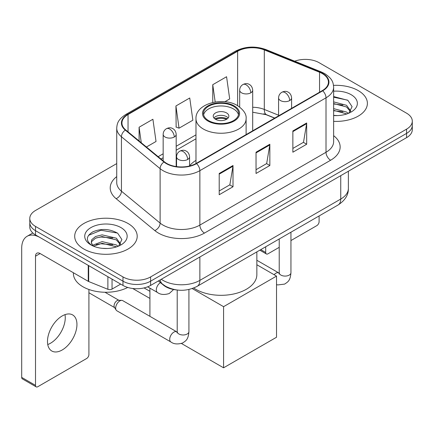 <?xml version="1.0" encoding="UTF-8"?>
<svg xmlns="http://www.w3.org/2000/svg" width="434" height="434" viewBox="0 0 434 434"><rect width="100%" height="100%" fill="white"/><g stroke="black" fill="none" stroke-linecap="round" stroke-linejoin="round"><path stroke-width="0.65" d="M195.978 160.368A34.508 19.921 0 0 0 189.577 165.891M274.624 118.14L264.908 114.213A26.045 15.038 0 0 0 263.823 113.8M175.976 289.863A19.53 11.279 180 0 1 163.618 285.252L158.388 280.939M116.73 163.585L35.512 210.474A19.53 11.279 0 0 0 29.789 218.448L29.789 226.955A19.53 11.279 0 0 0 35.512 234.93L122.985 285.431A19.53 11.279 0 0 0 150.609 285.431L406.577 137.649A19.53 11.279 0 0 0 412.3 129.674L412.3 125.421A19.53 11.279 0 0 1 406.577 133.395A19.53 11.279 0 0 0 412.3 125.421L412.3 121.167A19.53 11.279 0 0 0 406.577 113.193L319.104 62.691A19.53 11.279 0 0 0 294.697 61.194M29.789 218.448A19.53 11.279 0 0 0 35.512 226.423L122.985 276.925A19.53 11.279 0 0 0 150.609 276.925L150.609 281.178L406.577 133.395L150.609 281.178A19.53 11.279 0 0 1 122.985 281.178A19.53 11.279 0 0 0 150.609 281.178L150.609 285.431M35.512 226.423L35.512 230.676L122.985 281.178L35.512 230.676A19.53 11.279 0 0 1 29.789 222.702A19.53 11.279 0 0 0 35.512 230.676L35.512 234.93M358.24 90.603A31.253 18.044 0 0 0 333.513 85.379A31.253 18.044 0 0 1 358.24 90.603A31.253 18.044 0 0 1 367.392 103.357A31.253 18.044 0 0 0 358.24 90.603M128.046 223.499A31.253 18.044 0 0 0 93.988 219.588A31.253 18.044 0 0 0 74.697 236.259A31.253 18.044 0 0 0 83.854 249.018A31.253 18.044 0 0 0 117.907 252.93A31.253 18.044 0 0 0 137.204 236.259A31.253 18.044 0 0 0 128.046 223.499A31.253 18.044 0 0 0 93.988 219.588A31.253 18.044 0 0 0 74.697 236.259A31.253 18.044 0 0 0 83.854 249.018A31.253 18.044 0 0 0 117.907 252.93A31.253 18.044 0 0 0 137.204 236.259A31.253 18.044 0 0 0 128.046 223.499M322.332 73.59A20.832 12.027 180 0 1 328.429 82.097A20.832 12.027 180 0 1 322.332 90.597L196.184 163.428A20.832 12.027 180 0 1 164.388 161.822L125.708 129.929A20.832 12.027 180 0 1 121.938 123.034A20.832 12.027 180 0 1 128.041 114.527L237.626 51.255A20.832 12.027 180 0 1 264.306 49.91L319.549 72.239A20.832 12.027 180 0 1 322.332 73.59M322.695 73.379A21.353 12.331 0 0 0 319.847 71.995L264.604 49.666A21.353 12.331 0 0 0 237.257 51.044L127.672 114.316A21.353 12.331 0 0 0 125.28 130.102L163.96 161.996A21.353 12.331 0 0 0 196.553 163.64L322.695 90.814A21.353 12.331 0 0 0 322.695 73.379M219.203 173.475L219.203 194.741L233.015 186.766L233.015 165.5L219.203 173.475M219.203 190.971L229.841 184.824L232.96 166.211A5.208 3.005 -120 0 0 233.015 165.5M229.749 184.879L233.015 186.766M292.863 130.949L292.863 152.215L306.675 144.24L306.675 122.974L292.863 130.949M292.863 148.439L303.502 142.298L306.621 123.679A5.208 3.005 -120 0 0 306.675 122.974M303.409 142.352L306.675 144.24M256.033 152.215L256.033 173.475L269.845 165.506L269.845 144.24L256.033 152.215M256.033 169.705L266.671 163.564L269.791 144.945A5.208 3.005 -120 0 0 269.845 144.24M266.579 163.618L269.845 165.506M333.637 121.346A31.253 18.044 0 0 0 367.392 103.357A31.253 18.044 0 0 1 333.637 121.346M150.609 276.925L406.577 129.142A19.53 11.279 0 0 0 412.3 121.167M224.845 101.74L229.689 98.947L226.57 76.726L212.758 84.701L212.758 102.467M146.426 147.012L156.028 141.473L152.909 119.252L139.097 127.227L139.097 140.974M175.927 105.967L179.047 128.182L192.859 120.207L189.739 97.992L175.927 105.967L176.15 127.102M179.047 128.182L175.927 127.016M212.758 84.701L215.188 102.001M139.097 127.227L141.278 142.77M333.637 115.39L337.522 115.585M333.637 108.641L346.544 112.037L348.263 113.415M333.637 110.328L346.853 113.936M333.637 101.887L346.544 105.288L350.77 111.126M333.637 103.574L346.544 106.976L350.439 111.565M333.637 115.531A21.223 12.255 0 0 0 351.149 112.026A21.223 12.255 0 0 0 351.149 94.693A21.223 12.255 0 0 0 333.637 91.189M348.768 113.209L352.093 106.683L347.889 100.341L333.637 96.549M333.637 97.205L347.601 100.151M333.637 103.959L342.903 105.115M333.637 110.708L342.903 111.863M260.769 249.626L265.7 252.474A3.255 1.877 120 0 0 266.378 253.966A3.255 1.877 120 0 0 268.006 253.803L279.225 247.326M290.943 240.561L316.804 225.631A3.255 1.877 120 0 0 319.104 221.644L319.104 215.942M265.7 252.474L265.7 246.778M233.476 106.281A17.577 10.15 0 0 0 214.32 104.084A17.577 10.15 0 0 0 203.465 113.458A17.577 10.15 0 0 0 208.613 120.636A17.577 10.15 0 0 0 227.774 122.833A17.577 10.15 0 0 0 238.624 113.458A17.577 10.15 0 0 0 233.476 106.281M238.472 114.788A17.577 10.15 0 0 0 233.476 108.939A17.577 10.15 0 0 0 215.4 106.504A17.577 10.15 0 0 0 203.617 114.788M193.727 288.008A35.81 20.675 0 0 0 195.723 289.261A35.81 20.675 0 0 0 234.751 293.742A35.81 20.675 0 0 0 256.852 274.641L256.852 251.883M226.57 112.927A7.812 4.508 0 0 0 218.058 111.95A7.812 4.508 0 0 0 213.235 116.117A7.812 4.508 0 0 0 215.519 119.307A7.812 4.508 0 0 0 224.036 120.283A7.812 4.508 0 0 0 228.859 116.117A7.812 4.508 0 0 0 226.57 112.927M228.165 117.977A7.812 4.508 0 0 0 226.57 116.648A7.812 4.508 0 0 0 213.929 117.977M214.732 118.775A10.416 6.016 180 0 1 226.901 118.585L226.901 119.106M215.589 119.345A9.114 5.262 180 0 1 225.962 119.128L226.901 118.585M225.805 119.692L225.962 119.128M149.914 298.429L132.685 288.48M223.575 367.804L223.575 306.67L276.523 276.105L276.523 337.24L223.575 367.804L181.439 343.478M149.914 291.306L144.061 287.926M149.914 316.332L149.914 288.133M223.575 306.67L192.219 288.567M256.852 264.751L276.523 276.105M115.666 308.107A5.859 3.385 -60 0 1 119.806 300.93A5.859 3.385 -60 0 1 121.742 300.366A5.859 3.385 -60 0 1 122.735 300.637L176.784 331.842A5.859 3.385 -60 0 0 174.115 331.994A5.859 3.385 -60 0 0 173.855 332.135A5.859 3.385 -60 0 0 170.03 337.299A5.859 3.385 -60 0 0 170.925 341.992L116.876 310.787A5.859 3.385 -60 0 1 116.144 310.066A5.859 3.385 -60 0 1 115.666 308.107M116.144 310.066L114.397 307.261A4.231 2.441 -60 0 1 114.055 305.845A4.231 2.441 -60 0 1 117.044 300.664A4.231 2.441 -60 0 1 118.444 300.257L121.742 300.366M64.997 314.645A20.832 12.027 -60 0 1 50.528 343.223A20.832 12.027 -60 0 1 47.745 344.525M62.214 349.972A20.832 12.027 120 0 0 75.825 331.609A20.832 12.027 120 0 0 72.63 314.916A20.832 12.027 120 0 0 62.214 315.947A20.832 12.027 120 0 0 48.603 334.305A20.832 12.027 120 0 0 51.798 351.003A20.832 12.027 120 0 0 62.214 349.972M112.048 279.116L112.048 289.087L120.685 284.102M88.254 265.38L40.118 237.588A26.045 15.038 -120 0 0 27.092 236.297A26.045 15.038 -120 0 0 21.7 248.221L21.7 377.401L35.512 385.376L35.512 256.196A6.51 3.76 60 0 1 36.857 253.212A6.51 3.76 60 0 1 40.118 253.537L88.254 281.33L88.254 265.38A3.255 1.877 0 0 0 88.688 265.592M35.512 385.376A3.255 1.877 120 0 0 36.185 386.862L22.373 378.893A3.255 1.877 -60 0 1 21.7 377.401M36.185 386.862A3.255 1.877 120 0 0 37.812 386.705L86.616 358.527A3.255 1.877 120 0 0 88.916 354.54L88.916 289.489M112.048 289.087A3.255 1.877 180 0 1 107.882 289.299L88.688 281.541A3.255 1.877 180 0 1 88.254 281.33M73.395 272.753L73.395 273.469A32.555 18.792 0 0 0 82.932 286.76A32.555 18.792 0 0 0 127.721 287.444M102.419 248.34L107.328 248.487M92.664 245.226L102.142 241.613L116.355 244.939L118.075 246.317M93.538 246.138L102.142 243.3L116.665 246.838M92.811 245.883L91.292 242.318A14.713 8.496 0 0 0 93.668 246.252M91.292 242.318L91.737 239.742L95.545 236.497L102.142 234.865L116.355 238.185L120.581 244.027M91.33 242.525L91.737 241.434L95.545 238.185L102.142 236.552L116.355 239.872L120.251 244.461M118.58 246.111L121.905 239.579L117.695 233.242C109.628 228.751 101.377 228.273 92.93 231.805C86.003 236.085 85.569 240.577 91.623 245.291L91.699 245.34M120.956 227.595A21.223 12.255 0 0 0 90.939 227.595A21.223 12.255 0 0 0 90.939 244.922A21.223 12.255 0 0 0 120.961 244.922A21.223 12.255 0 0 0 120.956 227.595M88.52 235.369L100.981 230.259L117.408 233.047M96.305 237.859L100.981 237.007L112.71 238.011M96.305 244.608L100.981 243.762L112.71 244.765M163.618 284.975L163.618 285.252M161.285 279.263A26.045 15.038 0 0 0 163.038 280.38A26.045 15.038 0 0 0 199.868 280.38L340.744 199.049A26.045 15.038 0 0 0 348.372 188.416C348.562 194.877 345.122 200.41 338.048 205.011L197.172 286.342A13.02 7.519 60 0 0 199.868 280.38L199.868 256.993M340.744 175.656L340.744 199.049A13.02 7.519 60 0 1 338.048 205.011M160.233 279.876A13.02 8.707 129.5 0 0 162.5 284.107L158.546 280.847M406.577 137.649L406.577 129.142M122.985 285.431L122.985 276.925M333.637 135.674A32.555 18.792 180 0 1 330.616 160.238L204.474 233.069A6.51 3.76 60 0 1 199.868 225.094L326.01 152.269A26.045 15.038 0 0 0 333.637 141.636L333.637 87.196A26.045 15.038 180 0 1 326.01 97.829A6.51 3.76 -120 0 0 322.695 90.814M204.474 233.069A32.555 18.792 180 0 1 158.432 233.069A32.555 18.792 180 0 1 154.786 230.557L116.106 198.669A32.555 18.792 180 0 1 116.73 176.611M163.038 225.094A26.045 15.038 0 0 0 199.868 225.094L199.868 170.66A26.045 15.038 180 0 1 160.119 168.652L121.439 136.759A26.045 15.038 180 0 1 116.73 128.133L116.73 182.573A26.045 15.038 0 0 0 121.439 191.193L160.119 223.087A26.045 15.038 0 0 0 163.038 225.094M333.637 87.196C333.22 82.726 332.807 78.999 324.665 73.585L321.241 71.925A6.51 3.049 112 0 0 319.847 71.995M321.241 71.925L266.004 49.595C255.214 45.776 244.982 46.33 235.293 51.255A6.51 3.76 60 0 1 237.257 51.044M127.672 114.316A6.51 3.76 -120 0 0 125.708 114.522C117.809 119.703 117.093 123.598 116.73 128.133M125.28 130.102A6.51 4.356 129.5 0 0 121.439 136.759L121.439 191.193A6.51 4.356 -50.5 0 1 116.106 198.669M266.004 49.595A6.51 3.049 112 0 0 264.604 49.666M163.96 161.996A6.51 4.356 129.5 0 0 160.119 168.652L160.119 223.087A6.51 4.356 -50.5 0 1 154.786 230.557M196.553 163.64A6.51 3.76 60 0 1 199.868 170.66L326.01 97.829L326.01 152.269A6.51 3.76 60 0 0 330.616 160.238M128.041 114.527L128.041 131.855M319.549 72.239L319.549 92.209M264.306 49.91L264.306 109.449A20.832 12.027 0 0 0 252.691 107.274M278.574 115.216L264.306 109.449A11.718 5.49 -68 0 0 266.639 114.771L252.691 112.227M237.626 51.255L237.626 105.679M195.978 134.844L176.177 146.274M163.157 153.793L158.15 156.679M256.033 152.887L269.791 144.945M292.863 131.621L306.621 123.679M219.203 174.153L232.96 166.211M207.924 121.032A18.553 10.714 0 0 0 234.165 121.032A18.553 10.714 0 0 0 234.165 105.885A18.553 10.714 0 0 0 207.924 105.885A18.553 10.714 0 0 0 207.924 121.032M246.111 134.605L246.111 118.775A25.069 14.474 180 0 1 230.638 132.148A25.069 14.474 180 0 1 203.318 129.006A25.069 14.474 180 0 1 195.978 118.775L195.978 163.547M289.69 100.569A6.51 3.76 0 0 0 291.594 97.91C291.312 94.015 288.784 92.426 288.507 92.371C286.619 91.042 284.395 91.01 281.829 92.274A6.51 3.76 60 0 1 285.084 92.594A6.51 3.76 -120 0 1 289.69 100.569A6.51 3.76 0 0 1 280.478 100.569A6.51 3.76 0 0 1 278.574 97.91C278.671 95.442 279.756 93.565 281.829 92.274M274.109 274.711A5.859 3.385 -60 0 1 275.878 273.236A5.859 3.385 -60 0 1 276.138 273.094A5.859 3.385 -60 0 1 278.807 272.943L256.852 260.27M279.035 273.968L279.225 272.704A5.859 3.385 -0 0 0 280.939 275.096A5.859 3.385 -0 0 0 288.957 275.237A5.859 3.385 -0 0 0 290.943 272.704C290.281 280.966 287.894 281.85 284.623 284.102L277.798 284.932L276.523 284.628M187.667 159.468A6.51 3.76 0 0 0 189.577 156.81C189.295 152.92 186.761 151.325 186.484 151.271C184.596 149.942 182.372 149.909 179.806 151.173A6.51 3.76 60 0 1 183.061 151.493A6.51 3.76 -120 0 1 187.667 159.468A6.51 3.76 0 0 1 178.461 159.468A6.51 3.76 0 0 1 176.551 156.81C176.649 154.341 177.734 152.464 179.806 151.173M177.018 332.867L177.202 331.603A5.859 3.385 -0 0 0 178.922 333.996A5.859 3.385 -0 0 0 186.94 334.142A5.859 3.385 -0 0 0 188.926 331.603C188.258 339.865 185.877 340.75 182.6 343.006C177.707 344.493 173.812 344.157 170.925 341.992M250.787 92.833A6.51 3.76 0 0 0 252.691 90.174C252.409 86.285 249.881 84.69 249.604 84.635C247.716 83.306 245.492 83.274 242.926 84.538A6.51 3.76 60 0 1 246.181 84.858A6.51 3.76 -120 0 1 250.787 92.833A6.51 3.76 0 0 1 241.581 92.833A6.51 3.76 0 0 1 239.671 90.174C239.769 87.706 240.854 85.829 242.926 84.538M174.273 137.008A6.51 3.76 0 0 0 176.177 134.35C175.895 130.46 173.367 128.865 173.09 128.811C171.202 127.482 168.978 127.45 166.412 128.714A6.51 3.76 60 0 1 169.667 129.034A6.51 3.76 -120 0 1 174.273 137.008A6.51 3.76 0 0 1 165.061 137.008A6.51 3.76 0 0 1 163.157 134.35C163.255 131.882 164.34 130.005 166.412 128.714M173.616 289.516L169.206 293.541C164.307 295.028 160.417 294.691 157.531 292.527A5.859 3.385 -60 0 1 156.316 289.847A5.859 3.385 -60 0 1 160.477 282.659M35.512 256.196L40.118 253.537M88.688 265.63L88.688 281.541M107.882 289.299L107.882 276.713M197.172 286.342C186.691 291.61 176.215 291.61 165.734 286.342L162.5 284.107M348.372 188.416L348.372 171.251M235.293 51.255L125.708 114.522M195.978 138.804L176.177 150.24M163.157 157.754L160.976 159.012M274.765 118.059L266.639 114.771M266.378 253.966L259.814 250.174M246.111 118.775C246.664 114.364 243.767 109.959 237.42 105.56C222.642 96.419 195.11 103.753 195.978 118.775M279.208 273.154L278.807 272.943M290.943 232.206L290.943 272.704M291.594 108.343L291.594 97.91M279.225 238.971L279.225 272.704M278.574 115.862L278.574 97.91M177.186 332.053L176.784 331.842M188.926 289.483L188.926 331.603M189.577 166L189.577 156.81M88.916 292.766L114.609 307.603M177.202 290.031L177.202 331.603M176.551 166.613L176.551 156.81M104.963 292.256L118.84 300.268M252.691 130.802L252.691 90.174M239.671 107.046L239.671 90.174M176.177 166.558L176.177 134.35M157.531 292.527L147.658 286.831M163.157 160.808L163.157 134.35M27.092 236.297L32.821 232.993"/></g></svg>
